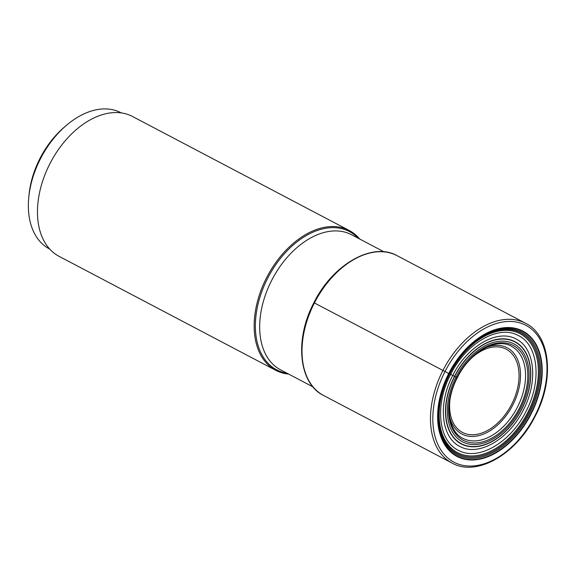 <?xml version="1.0" encoding="UTF-8"?>
<svg xmlns="http://www.w3.org/2000/svg" width="576" height="576" viewBox="0 0 576 576"><rect width="100%" height="100%" fill="white"/><g stroke="black" fill="none" stroke-linecap="round" stroke-linejoin="round"><path stroke-width="0.86" d="M456.883 377.395L454.702 376.358A36.9 0.49 -152.9 0 1 454.529 376.272A28.562 0.382 27.1 0 0 452.758 375.401L449.352 373.759A68.256 44.237 117.7 0 0 457.963 454.054A68.256 44.237 117.7 0 0 528.746 412.834A68.256 44.237 -62.3 0 0 520.142 332.539A68.256 44.237 -62.3 0 0 449.352 373.759L448.733 373.486A70.812 45.893 -62.3 0 1 522.173 330.718A70.812 45.893 -62.3 0 1 531.108 414.022A70.812 45.893 -62.3 0 1 457.661 456.782A70.812 45.893 -62.3 0 1 448.733 373.486L314.251 302.861M359.705 239.033A78.984 51.192 117.7 0 0 349.258 230.508A78.984 51.192 117.7 0 0 266.544 277.798A78.984 51.192 117.7 0 0 275.71 370.303A78.984 51.192 117.7 0 0 288.648 374.09M275.71 370.303L59.018 256.306A78.984 51.192 -62.3 0 1 49.853 163.8A78.984 51.192 -62.3 0 1 132.559 116.51L349.258 230.508M49.673 249.048L49.363 248.882A76.91 49.846 -62.3 0 1 28.829 196.805A76.91 49.846 -62.3 0 1 66.427 125.33A76.91 49.846 -62.3 0 1 120.204 112.363A76.91 49.846 -62.3 0 1 120.982 112.759L121.284 112.918M28.829 196.805L29.117 194.011A71.935 46.62 -62.3 0 1 64.289 127.159L66.427 125.33M517.406 407.189A52.034 33.725 -62.3 0 1 462.917 438.343C447.473 431.186 444.276 402.192 457.366 377.662C469.865 352.102 496.382 337.313 511.373 346.241A52.034 33.725 -62.3 0 1 517.406 407.189M519.386 408.197A53.611 34.747 -62.3 0 1 463.788 440.575A53.611 34.747 -62.3 0 1 457.027 377.503A53.611 34.747 -62.3 0 1 512.626 345.132A53.611 34.747 -62.3 0 1 519.386 408.197M456.034 377.021A55.31 35.849 117.7 0 0 463.01 442.087A55.31 35.849 117.7 0 0 520.38 408.686A55.31 35.849 117.7 0 0 513.403 343.62A55.31 35.849 117.7 0 0 456.034 377.021M454.702 376.358A57.485 37.253 -62.3 0 1 514.325 341.647A57.485 37.253 -62.3 0 1 521.568 409.27A57.485 37.253 117.7 0 1 461.952 443.981A57.485 37.253 117.7 0 1 454.702 376.358M454.529 376.272A57.751 37.426 117.7 0 0 461.815 444.211A57.751 37.426 117.7 0 0 521.705 409.334A57.751 37.426 -62.3 0 0 514.426 341.402A57.751 37.426 -62.3 0 0 454.529 376.272M452.758 375.401C437.558 404.028 441.216 438.106 460.404 446.71C478.908 456.653 508.946 439.164 523.274 410.105C538.466 381.478 534.816 347.4 515.628 338.789C497.124 328.846 467.078 346.342 452.758 375.401M450.655 374.378C434.426 404.957 438.329 441.36 458.827 450.554C478.591 461.182 510.689 442.49 525.989 411.451C542.225 380.866 538.322 344.47 517.824 335.268C498.053 324.648 465.962 343.332 450.655 374.378M449.712 373.925A67.154 43.524 117.7 0 0 458.179 452.93A67.154 43.524 117.7 0 0 527.832 412.373A67.154 43.524 -62.3 0 0 519.365 333.374A67.154 43.524 -62.3 0 0 449.712 373.925M449.05 373.622A69.343 44.942 117.7 0 0 457.798 455.198A69.343 44.942 117.7 0 0 529.718 413.323A69.343 44.942 -62.3 0 0 520.97 331.747A69.343 44.942 -62.3 0 0 449.05 373.622M448.798 373.507A70.481 45.677 117.7 0 0 457.69 456.422A70.481 45.677 117.7 0 0 530.784 413.863A70.481 45.677 117.7 0 0 521.892 330.948A70.481 45.677 117.7 0 0 448.798 373.507M444.946 371.621A77.321 50.112 117.7 0 0 454.694 462.578A77.321 50.112 117.7 0 0 534.888 415.886A77.321 50.112 117.7 0 0 525.139 324.929A77.321 50.112 117.7 0 0 444.946 371.621M525.571 323.266A78.984 51.192 117.7 0 0 442.865 370.555A78.984 51.192 117.7 0 0 442.836 370.613A78.984 51.192 117.7 0 0 452.03 463.061C476.698 477.173 516.535 454.183 535.248 416.052C554.731 379.418 550.548 335.362 525.571 323.266L397.102 255.679A78.984 51.192 -62.3 0 0 314.395 302.969A78.984 51.192 -62.3 0 0 323.561 395.474L452.03 463.061M358.207 238.241A78.127 50.638 117.7 0 0 267.646 278.294A78.127 50.638 117.7 0 0 267.617 278.345A78.127 50.638 117.7 0 0 287.15 373.298M312.955 386.878L280.498 369.799A76.306 49.457 -62.3 0 1 271.642 280.426A76.306 49.457 -62.3 0 1 271.67 280.375A76.306 49.457 -62.3 0 1 351.547 234.742L384.005 251.813M449.539 416.203A48.708 31.572 117.7 0 0 476.849 436.032A48.708 31.572 117.7 0 0 512.834 404.914A48.708 31.572 117.7 0 0 512.863 404.863A48.708 31.572 117.7 0 0 517.104 358.488A48.708 31.572 117.7 0 0 485.546 347.76M450.058 399.154A47.009 30.47 117.7 0 0 470.383 434.686A47.009 30.47 117.7 0 0 511.675 404.273A47.009 30.47 117.7 0 0 512.23 354.038A47.009 30.47 117.7 0 0 471.787 357.847M323.561 395.474C298.613 383.407 294.415 339.35 313.906 302.702C332.633 264.564 372.47 241.582 397.102 255.679"/></g></svg>
